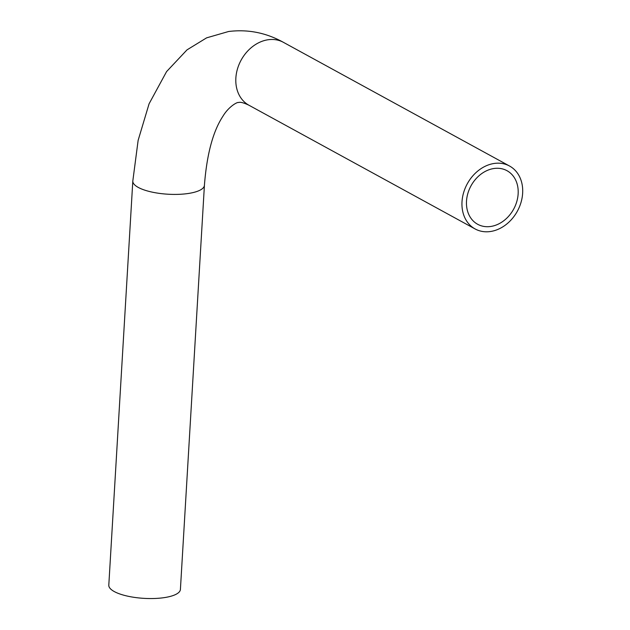<?xml version="1.0" encoding="UTF-8"?>
<svg xmlns="http://www.w3.org/2000/svg" width="630" height="630" viewBox="0 0 630 630"><rect width="100%" height="100%" fill="white"/><g stroke="black" fill="none" stroke-linecap="round" stroke-linejoin="round"><path stroke-width="0.94" d="M490.305 231.533A35.863 28.539 -61.3 0 1 475.115 228.95A35.863 28.539 -61.3 0 1 463.625 192.607A35.863 28.539 -61.3 0 1 494.353 163.438A35.863 28.539 -61.3 0 1 509.536 166.021A35.863 28.539 -61.3 0 1 521.026 202.372A35.863 28.539 -61.3 0 1 490.305 231.533M494.046 168.494A30.539 24.302 -61.3 0 1 506.985 170.691A30.539 24.302 -61.3 0 1 516.765 201.647A30.539 24.302 -61.3 0 1 490.605 226.485A30.539 24.302 -61.3 0 1 477.666 224.28A30.539 24.302 -61.3 0 1 467.885 193.331A30.539 24.302 -61.3 0 1 494.046 168.494M114.29 591.57A35.863 11.08 -176.6 0 1 108.801 585.16L132.812 181.03A35.863 11.08 -176.6 0 0 138.301 187.433A35.863 11.08 -176.6 0 0 187.669 193.575A35.863 11.08 -176.6 0 0 204.419 185.283L180.408 589.42A35.863 11.08 -176.6 0 1 154.2 598.5A35.863 11.08 -176.6 0 1 114.29 591.57M204.419 185.283C206.821 154.358 212.971 131.379 222.862 116.337C228.564 106.698 237.337 101.784 238.628 102.525C240.306 101.847 243.755 102.761 248.968 105.249A35.863 28.539 -61.3 0 1 237.478 68.906A35.863 28.539 -61.3 0 1 268.199 39.737A35.863 28.539 -61.3 0 1 283.39 42.32L509.536 166.021M283.39 42.32C266.112 32.729 247.85 29.122 228.603 31.5L206.616 37.847L187.015 49.864L166.588 71.584L149.082 103.793L138.135 140.348L132.812 181.03M248.968 105.249L475.115 228.95"/></g></svg>

